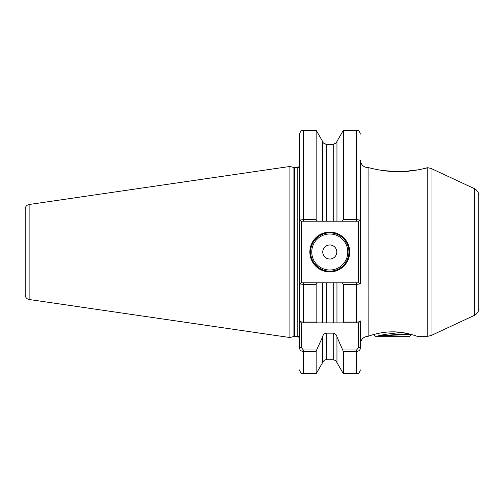 <?xml version="1.0" encoding="UTF-8"?>
<svg xmlns="http://www.w3.org/2000/svg" width="504" height="504" viewBox="0 0 504 504"><rect width="100%" height="100%" fill="white"/><g stroke="black" fill="none" stroke-linecap="round" stroke-linejoin="round"><path stroke-width="0.76" d="M392.603 331.853C405.777 331.764 417.331 336.439 417.066 336.281C417.325 336.433 405.739 331.758 392.603 331.853C377.767 331.827 365.413 337.447 368.556 336.136L368.285 336.231M414.464 335.412L414.143 335.311M414.08 335.286L411.579 334.549L409.84 336.281L375.36 336.281L373.621 334.549L371.234 335.255M408.461 333.743L406.205 333.245M368.134 336.281L368.084 167.719L369.073 167.719C368.959 167.75 384.092 171.896 398.387 171.65C412.694 171.883 427.694 167.756 427.625 167.719L420.437 169.407M333.245 144.459C337.497 142.38 337.497 142.349 333.245 144.358L326.296 144.358C322.043 142.349 322.043 142.38 326.296 144.459M349.694 252A19.921 19.921 0 0 1 329.774 271.921A19.921 19.921 0 0 1 309.847 252A19.921 19.921 0 0 1 329.774 232.079A19.921 19.921 0 0 1 349.694 252M310.615 252A19.158 19.158 0 0 0 329.774 271.158A19.158 19.158 0 0 0 348.925 252A19.158 19.158 0 0 0 329.774 232.842A19.158 19.158 0 0 0 310.615 252M336.798 252A7.025 7.025 0 0 1 329.774 259.024A7.025 7.025 0 0 1 322.749 252A7.025 7.025 0 0 1 329.774 244.976A7.025 7.025 0 0 1 336.798 252M29.131 299.502C26.699 298.96 25.389 297.442 25.2 294.953L25.2 209.047C25.389 206.558 26.699 205.04 29.131 204.498L29.131 299.502L289.926 337.535L289.926 166.465L29.131 204.498M342.909 349.984L356.586 349.984L358.501 347.634L358.501 322.875L336.956 322.875L342.909 322.875L343.375 322.062L356.586 322.062C359.081 321.955 360.36 321.59 360.417 320.96L360.417 347.634C360.366 349.839 359.087 351.143 356.586 351.553L343.375 351.553L336.956 336.924L336.956 362.615L343.375 373.735L343.375 351.553M478.8 195.583L478.8 308.416C478.668 311.585 477.194 313.904 474.377 315.359L474.377 188.641C477.194 190.096 478.668 192.415 478.8 195.583M336.956 362.615C336.376 362.162 337.806 361.154 333.245 359.749L333.245 333.157L326.296 333.157L326.296 359.749C325.71 360.19 325.099 358.552 322.585 362.615L316.166 373.735L316.166 351.553L303.339 351.553C300.844 351.149 299.565 349.839 299.508 347.634L299.508 320.96C299.559 321.584 300.838 321.955 303.339 322.062L316.166 322.062L316.166 284.351L303.339 284.351L299.508 283.935L299.508 320.96L299.508 134.095C301.342 128.848 302.217 131.002 303.339 130.265L303.339 219.649L316.166 219.649L316.166 130.265L303.339 130.265M418.421 169.798L403.679 171.518M397.719 171.643L382.7 170.528M378.321 169.81L377.679 169.691M370.49 335.488L368.947 336.004M316.166 219.649L317.237 221.162L301.071 221.162L301.423 221.162L301.423 282.839L303.339 282.839L301.071 282.839L299.508 283.935L299.508 320.96L301.423 322.875L301.423 347.634L303.339 349.984L316.632 349.984L316.166 351.553M316.166 322.062L316.632 322.875L322.585 322.875L322.585 282.839L317.237 282.839L316.166 284.351M322.585 362.615L322.585 336.924L316.632 349.984M317.237 282.839L303.339 282.839L303.339 322.875L333.245 322.875L333.245 282.839L326.296 282.839L326.296 322.875L322.585 322.875M343.375 322.062L343.375 284.351L342.304 282.839L336.956 282.839L336.956 322.875L333.245 322.875M343.375 219.649L343.375 130.265L336.956 141.385L336.956 221.162L342.304 221.162L343.375 219.649L356.586 219.649L360.417 220.065L360.417 160.052C360.877 164.707 363.428 167.265 368.084 167.719M342.304 282.839L358.854 282.839L358.501 282.839L358.501 221.162L356.586 221.162L358.854 221.162L360.417 220.065L360.417 283.935L356.586 284.351L343.375 284.351M322.585 282.839L326.296 282.839M322.585 336.924C322.982 334.776 324.217 333.522 326.296 333.157M333.245 282.839L336.956 282.839L333.245 282.839M333.245 333.157C335.324 333.522 336.559 334.776 336.956 336.924M358.501 322.875L360.417 320.96M317.237 221.162L322.585 221.162L322.585 141.385L316.166 130.265M326.296 144.358L326.296 221.162L333.245 221.162L333.245 144.358M326.296 221.162L322.585 221.162M336.956 221.162L333.245 221.162M301.071 221.162L299.508 220.065L303.339 219.649L303.339 221.162M343.375 130.265L356.586 130.265L356.586 221.162L342.304 221.162M303.339 322.875L301.423 322.875M358.854 282.839L360.417 283.935M299.508 347.634L301.423 347.634M360.417 347.634L358.501 347.634M401.127 332.401L392.603 333.446C386.039 334.215 381.188 335.028 378.031 335.903L410.955 334.373M408.492 333.749L405.915 333.616M408.265 333.698L378.031 335.903M405.915 333.188L405.915 334.713M311.762 252A18.005 18.005 0 0 0 329.774 270.005A18.005 18.005 0 0 0 347.779 252A18.005 18.005 0 0 0 329.774 233.995A18.005 18.005 0 0 0 311.762 252M417.066 336.281L427.808 336.281L427.808 167.719L431.046 168.437L431.046 335.563L474.377 315.359M289.926 166.465L293.927 167.536L293.927 336.464L297.209 336.389C297.7 336.874 298.072 335.248 299.508 338.688M293.927 167.536L294.519 167.612L294.519 336.389M294.519 167.612L297.209 167.612L297.209 336.389M303.339 349.984L303.339 373.735C302.186 372.998 301.31 375.127 299.508 369.904M356.586 322.875L356.586 282.839M343.375 373.735L356.586 373.735L356.586 349.984M368.084 336.281C363.428 336.735 360.877 339.293 360.417 343.949M474.377 188.641L431.046 168.437M316.166 373.735L303.339 373.735M333.245 359.749L326.296 359.749M356.586 373.735C357.72 372.998 358.596 375.14 360.417 369.904M323.133 142.588L322.585 141.385M336.956 141.385L336.407 142.588M356.586 130.265C357.72 131.002 358.596 128.86 360.417 134.095M297.209 167.612C297.7 167.126 298.072 168.752 299.508 165.312M293.927 336.464L289.926 337.535M427.808 336.281L431.046 335.563"/></g></svg>

